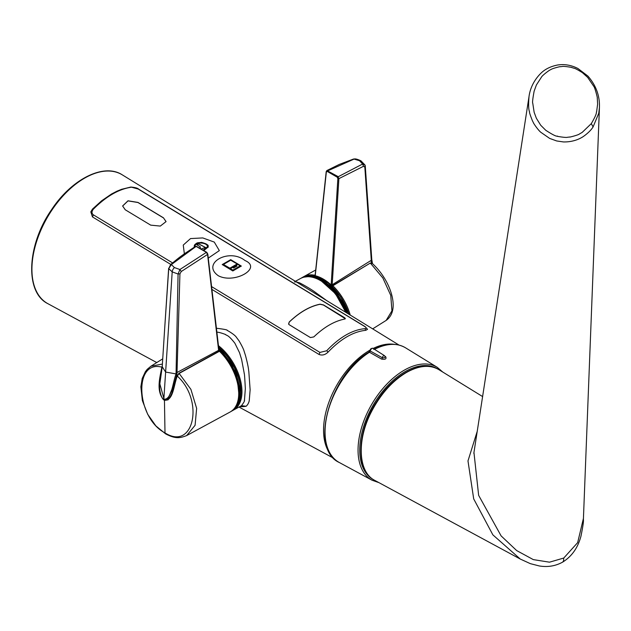 <?xml version="1.0" encoding="UTF-8"?>
<svg xmlns="http://www.w3.org/2000/svg" width="631" height="631" viewBox="0 0 631 631"><rect width="100%" height="100%" fill="white"/><g stroke="black" fill="none" stroke-linecap="round" stroke-linejoin="round"><path stroke-width="0.95" d="M599.434 107.538L598.764 113.249L593.077 126.941C589.528 132.77 581.411 137.874 581.79 137.432C581.679 137.526 574.518 142.22 563.396 141.936L556.676 140.958L549.648 138.402L540.751 132.242C537.02 129.032 532.256 121.113 533.731 123.313L532.469 120.876C528.376 110.512 529.859 112.523 529.48 112.081L529.448 111.924C529.914 111.655 527.808 111.356 529.015 96.582L529.023 96.488M529.015 96.567L473.952 452.49L478.645 495.351L501.109 535.885L516.671 550.571L533.313 559.61L549.506 562.182L563.767 558.041L577.657 542.636L583.438 518.366L599.434 107.522M477.273 431.186L467.981 460.922L473.7 498.9L492.866 534.859L520.315 559.066L530.34 563.649L539.316 565.96C547.732 567.348 555.532 566.054 562.718 562.079L563.578 560.841L563.767 558.041M591.31 123.613C598.014 112.176 595.853 112.563 596.634 111.687L597.62 104.107L597.257 97.758C597.991 99.935 595.009 87.401 593.739 86.297L587.706 77.432L582.697 72.92C585.15 74.348 575.401 68.116 574.06 68.258L571.418 67.446C573.76 67.714 563.302 65.884 562.15 66.515L559.942 66.744C561.614 66.145 551.809 68.534 550.926 69.576C549.491 69.836 542.234 75.546 541.564 76.966L536.405 84.956L534.141 91.132C532.745 98.61 532.288 102.64 532.761 103.232L534.141 112.271L536.35 118.226L540.688 125.214L545.768 130.294C558.932 138.812 556.605 135.192 557.654 136.328C554.854 135.957 566.133 137.976 567.387 137.274L570.179 136.959C567.829 137.676 578.532 135.073 579.439 133.969L582.176 132.4L591.31 123.613L593.077 126.941M385.107 356.357L385.683 356.728C386.708 358.913 385.336 359.702 381.574 359.094L369.466 352.24A66.231 38.239 120 0 0 328.033 411.183A66.231 38.239 120 0 0 339.312 462.515L372.077 480.23A65.19 37.639 -60 0 1 371.549 404.652A65.19 37.639 -60 0 1 437.259 367.329L405.536 347.807A66.231 38.239 120 0 0 374.522 349.337M370.216 350.229A1.199 0.536 9.2 0 0 369.884 350.52A1.199 0.536 9.2 0 0 370.263 351.017L369.466 352.24A1.199 0.655 57.5 0 0 368.851 352.169L368.851 352.169C329.674 374.877 309.016 449.098 339.312 462.515M381.574 359.094A1.199 0.655 -60.5 0 0 382.37 357.769A1.775 1.025 -60 0 1 383.222 356.073A1.775 1.025 -60 0 1 384.531 355.703L373.102 348.438A2.358 1.365 120 0 0 371.438 348.872A2.358 1.365 120 0 0 370.263 351.017L382.37 357.769C384.524 358.029 385.352 357.548 384.863 356.326M368.646 352.697A1.199 0.655 57.5 0 1 368.851 352.169L370.705 348.911L372.258 348.186L373.102 348.438M216.465 328.246C224.313 329.216 227.878 329.942 227.16 330.415L227.965 330.786C232.713 333.594 235.592 335.858 236.601 337.585L238.983 340.764C241.941 345.812 243.684 349.385 244.197 351.499L245.53 355.632C249.024 369.04 248.433 370.145 248.811 371.438L250.136 389.8L249.261 400.464C249.442 398.666 249.521 403.225 246.129 406.261C241.933 406.829 240.017 406.837 240.387 406.293M170.796 264.444L92.457 216.906L90.809 211.882L92.465 209.098L101.638 200.792L111.49 194.025L116.972 191.185L121.609 189.292L130.83 187.044C135.176 187.446 137.787 188.148 138.646 189.142L365.168 326.661L367.534 329.319L365.791 330.321C353.407 331.567 340.85 338.815 328.12 352.066C325.241 354.882 322.204 355.679 319.01 354.448L211.937 289.424M365.791 330.321L364.963 328.656C366.635 328.404 366.564 327.694 364.765 326.542L138.181 189.032L131.493 187.202C118.857 189.024 106.118 196.383 93.285 209.263C91.534 211.59 91.582 213.459 93.42 214.871L172.586 262.922M328.12 352.066L326.677 350.765C339.588 337.167 352.35 329.8 364.963 328.656M211.614 286.616L319.941 352.421L326.677 350.765M92.465 209.098L90.809 211.882M92.41 209.247L93.285 209.263M130.83 187.044L131.493 187.202M163.429 217.79L166.063 221.591L160.313 226.079L150.699 225.141L125.238 209.768L122.619 205.974L127.998 200.792L137.968 202.417L163.429 217.79L166.056 221.655M244.962 260.516C228.793 247.62 200.871 263.64 218.397 275.786C234.543 284.21 262.646 268.049 244.962 260.516M208.269 258.118L219.336 250.61L214.272 242.083L202.772 237.926L190.538 238.573L183.258 245.073L184.355 253.796M344.715 319.065C334.501 321.053 324.208 327 313.82 336.907L310.413 337.569L289.195 324.72L288.588 324.019L289.211 322.015C299.599 312.156 309.892 306.209 320.106 304.174L323.49 304.923L344.7 317.772L345.394 318.663L344.715 319.065M288.683 324.231L289.235 322.086C299.544 312.282 309.829 306.343 320.075 304.284L323.451 305.033L345.37 318.726M122.619 206.029L128.022 200.887L137.96 202.519L163.413 217.892M194.324 247.123L194.261 246.532C195.247 243.968 196.683 242.683 198.552 242.683L201.037 242.501C200.587 241.697 209.366 244.741 208.049 245.972L208.167 247.021L204.073 250.326M194.293 246.966C193.165 240.75 209.318 241.965 208.143 247.139L208.112 247.297M207.315 246.934L207.315 246.989C206.873 248.377 205.603 249.363 203.505 249.955M195.105 246.642C194.395 241.318 208.301 242.375 207.323 246.895L203.403 249.884M200.374 248.101L200.145 246.666L196.896 244.796L198.591 243.811L205.509 247.455L201.66 248.811M196.904 244.891L198.591 243.913L205.501 247.502M199.995 247.242L200.145 246.666M230.709 259.656L241.31 266.061L232.823 270.959L222.222 264.555L230.709 259.656L241.287 266.156M237.153 263.963L229.865 268.262L223.413 264.436L230.709 260.217L237.153 263.963L229.858 268.175L223.413 264.436M222.238 264.649L230.701 259.759M240.119 265.903L232.823 270.21L230.449 268.554L237.753 264.342L240.119 265.903L232.823 270.123L230.449 268.554M232.997 267.607L236.396 265.651L236.988 266.037L233.596 268.001L232.997 267.607M232.997 267.702L236.396 265.651M236.38 265.746L236.98 266.14M294.496 281.923L296.444 281.891L299.559 282.893C297.832 281.899 307.187 286.648 314.135 291.451L326.606 300.53M218.468 345.693A40.226 23.221 60 0 1 241.957 391.591A40.226 23.221 60 0 1 233.636 410A40.226 23.221 60 0 1 233.375 410.15L241.499 405.678C246.587 398.776 243.527 400.843 244.457 400.283L245.333 388.743C244.307 367.92 244.142 375.264 244.197 373.166L241.594 359.41L239.496 352.626L234.89 343.248C227.807 334.115 226.466 335.676 225.811 334.738L225.306 334.477C227.901 335.361 219.131 331.89 216.922 332.221M230.268 411.925C235.631 408.714 238.51 402.917 238.912 394.541L237.721 382.962C234.748 370.815 228.808 360.262 219.896 351.286L219.162 351.128L178.983 373.236L190.909 389.366L196.635 408.36L195.089 425.286L186.658 435.579L230.268 411.925A40.203 23.213 -120 0 0 219.47 351.262L179.307 373.339L177.264 376.06C173.691 385.202 173.233 401.616 164.092 400.188C155.668 391.48 159.998 377.299 161.836 367.155L162.135 367.281M162.27 365.948L161.836 367.155C133.236 359.575 136.13 418.037 164.999 432.898L164.439 399.636M162.396 364.071L150.927 366.217L147.244 369.301L145.367 371.698L142.22 378.474L140.855 386.795L142.369 400.606L147.686 414.291L155.889 425.925L165.59 433.86C175.986 439.342 180.356 437.922 186.658 435.587L186.658 435.587M165.59 433.86A2.997 1.735 120 0 1 164.999 432.898C193.693 451.268 204.578 400.764 177.264 376.06L178.983 373.236L177.09 375.871C176.475 378.269 174.535 385.991 171.49 394.146C169.179 398.555 167.893 400.456 167.633 399.857L176.94 376.928M220.045 351.648L219.493 351.246L220.045 351.648M165.156 399.975L167.633 399.857M218.76 351.601L207.567 254.451L206.416 252.361L196.115 246.413L171.356 264.578L174.464 267.583A4.078 2.358 120 0 0 172.2 271.882L168.729 268.625L164.699 328.199M207.591 253.812L206.416 252.361L179.906 269.516L178.076 274.02L172.2 271.882L165.622 372.053L176.065 373.915C172.508 383.277 171.821 399.644 163.839 399.257L165.622 372.053L162.23 366.769L159.832 383.829L164.163 399.494L167.199 399.675L173.075 388.223L176.98 373.789L179.938 273.83L181.271 271.511L207.567 254.451L207.591 253.812L207.567 254.451M168.28 399.115L167.199 399.675L163.942 399.51C163.311 400.764 158.752 393.823 159.746 383.269C160.582 374.775 161.394 369.387 162.175 367.108M171.356 264.578L168.729 268.625L170.615 264.602C180.671 256.162 179.969 257.093 184.039 254.025L195.421 246.445L196.454 246.366L206.763 252.313L207.796 254.08L218.941 349.897A0.718 0.442 173.6 0 1 218.72 350.268L176.073 372.992L176.065 373.915L176.98 373.789M181.271 271.511L179.906 269.516L174.464 267.583M196.115 246.413L195.421 246.445M179.938 273.83L178.076 274.02L176.073 372.992M206.826 252.526L206.416 252.361M372.156 263.537L370.318 263.056L332.876 285.78A40.203 23.213 60 0 1 350.221 315.058M369.861 263.198L371.825 263.017C387.592 277.238 394.541 297.027 392.955 308.456C392.253 313.725 389.982 317.716 386.148 320.414L391.946 310.838L390.747 295.363L382.867 278.003L370.318 263.056L332.513 285.685L332.427 286.766L332.852 285.796M303.148 277.001L303.724 276.662A40.203 23.213 60 0 1 314.522 275.187L314.956 275.834L314.498 275.195L315.082 274.879M315.019 275.794L314.94 276.283M353.463 159.051L339.265 164.431L326.882 170.544L337.877 176.467L338.894 178.636L332.174 284.928L331.149 284.928L337.869 178.597L337.269 177.216L327.166 171.38L326.401 171.971L326.416 171.427L354.078 159.083L359.528 160.739A4.078 2.358 -60 0 1 360.948 160.818L360.948 160.818C358.061 159.485 356.034 158.854 354.874 158.909L353.463 159.051L354.874 158.909M337.269 177.216L362.628 164.021L359.528 160.739M362.628 164.021L365.026 165.046L364.828 167.089L363.527 166.284L362.628 164.021M365.302 166.521L368.401 210.778L365.254 165.953M363.527 166.284L338.894 178.636L337.869 178.597M371.769 259.396L368.401 210.778L371.588 261.029L372.306 263.442M371.462 262.788L364.828 167.089M371.785 259.515L371.138 261.691M331.149 285.922L331.133 284.92A40.21 23.213 60 0 0 315.232 275.739L326.416 171.427M327.166 171.38L327.568 170.512M315.232 275.739L315.216 276.717M332.174 284.928L332.237 286.08M371.746 411.167C356.539 439.902 358.006 472.177 374.917 480.467C355.166 470.836 356.665 431.281 376.936 401.135C394.154 373.891 422.66 358.96 438.884 369.663C429.908 364.473 419.079 365.428 406.388 372.527C392.498 380.84 380.95 393.72 371.746 411.167M437.764 369.025A63.991 36.945 120 0 0 372.976 405.481A63.991 36.945 120 0 0 373.797 479.82M385.241 356.807A1.199 0.702 122.7 0 0 385.683 356.728M330.739 454.604A65.222 37.655 -60 0 1 323.545 430.2A65.222 37.655 -60 0 1 369.971 350.142M373.142 348.462A65.222 37.655 -60 0 1 394.399 344.345M31.921 269.319A74.395 42.955 120 0 0 47.932 303.708C24.538 292.398 26.959 244.71 51.703 209.476C71.839 178.959 103.965 162.79 122.311 174.866A74.395 42.955 120 0 0 64.78 194.032A74.395 42.955 120 0 0 31.921 269.319M365.168 326.661L364.765 326.542M319.01 354.448L319.941 352.421M92.457 216.906L93.42 214.871M138.646 189.142L138.181 189.032M246.129 406.261L241.499 405.678M345.457 312.124A40.226 23.221 -120 0 0 320.477 280.574A40.226 23.221 -120 0 0 300.616 278.437L295.371 281.316M240.829 394.438A39.501 22.811 -120 0 0 218.634 347.105M218.665 347.421A39.729 22.937 60 0 1 240.766 391.875M218.862 349.14A40.21 23.213 60 0 1 231.419 411.262L232.437 410.678A40.21 23.213 -120 0 0 240.766 392.269A40.21 23.213 -120 0 0 218.673 347.507M231.419 411.262A40.21 23.213 60 0 1 230.843 411.578L231.419 411.262M237.524 402.57A39.729 22.937 -120 0 0 218.965 350.15M218.752 349.637A0.718 0.442 173.6 0 1 218.941 349.897L218.965 350.063M346.356 312.676A39.729 22.937 -120 0 0 341.182 301.46A39.729 22.937 -120 0 0 308.89 276.662M348.769 314.159A40.21 23.213 -120 0 0 302.572 277.317L301.074 278.2A40.21 23.213 60 0 1 301.547 277.908A40.21 23.213 60 0 1 341.765 301.121A40.21 23.213 60 0 1 347.263 313.228M322.843 279.407A39.729 22.937 60 0 1 348.888 314.23M331.165 284.731L332.182 284.762L371.541 260.138M315.24 275.542L315.271 274.998M583.438 518.366L583.391 519.487C583.722 521.04 582.918 526.585 580.97 536.129C577.957 547.684 571.875 556.337 562.718 562.079M473.952 452.49L473.834 453.366M482.676 396.607L438.884 369.663M520.315 559.066L374.917 480.467M529.03 96.48C529.614 91.795 531.949 82.133 540.83 73.314C544.995 69.189 550.532 66.436 557.433 65.04C564.359 63.912 571.189 65.064 577.925 68.495L587.903 76.075C596.035 85.382 599.876 95.857 599.426 107.483M384.531 355.703L385.249 356.823M399.021 345.07L122.311 174.866M333.681 458.24L239.015 407.05M156.748 362.557L47.932 303.708M300.616 278.437C306.374 275.487 313.11 276.189 320.832 280.543L335.447 293.66L345.843 312.361M233.375 410.15L232.918 410.387M373.694 349.377C385.975 343.161 396.591 342.641 405.536 347.807M378.908 482.628L372.077 480.23M442.757 372.045L437.259 367.329M218.649 347.263L234.653 367.936L240.908 392.072C240.805 401.064 237.982 407.263 232.437 410.678M150.927 366.217L162.727 358.834M218.989 351.222L218.965 350.087M162.206 367.029L164.699 328.159M164.912 324.87L168.651 268.278M349.014 314.309L340.756 296.87L328.294 282.988L314.514 275.897L302.572 277.317M386.148 320.414L372.676 328.869M315.587 270.052L303.724 276.662M332.49 285.701L332.221 286.711M365.341 166.237L365.026 165.046L360.948 160.818M371.777 259.459L372.464 263.592M326.882 170.544L326.195 171.671L315.003 276.552"/></g></svg>
